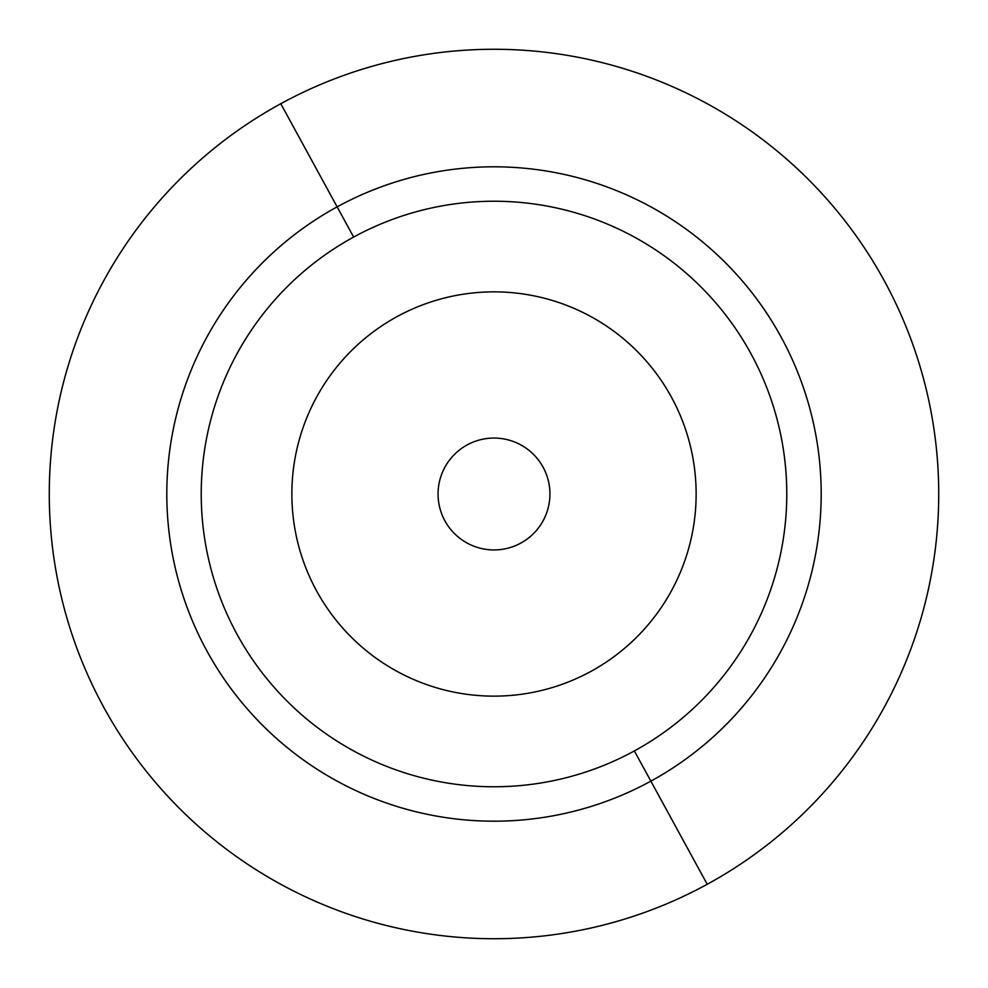 <?xml version="1.0" encoding="UTF-8"?>
<svg xmlns="http://www.w3.org/2000/svg" width="988" height="988" viewBox="0 0 988 988"><rect width="100%" height="100%" fill="white"/><g stroke="black" fill="none" stroke-linecap="round" stroke-linejoin="round"><path stroke-width="1.48" d="M444.909 467.188A55.933 55.933 0 0 1 520.812 444.909A55.933 55.933 0 0 1 543.091 520.812A55.933 55.933 0 0 0 520.812 444.909A55.933 55.933 0 0 0 444.909 467.188A55.933 55.933 0 0 0 467.188 543.091A55.933 55.933 0 0 0 543.091 520.812A55.933 55.933 0 0 1 467.188 543.091A55.933 55.933 0 0 1 444.909 467.188M397.09 316.605A202.145 202.145 0 0 1 671.395 397.09A202.145 202.145 0 0 1 590.91 671.395A202.145 202.145 0 0 1 316.605 590.91A202.145 202.145 0 0 1 397.09 316.605A202.145 202.145 0 0 0 316.605 590.91A202.145 202.145 0 0 0 590.91 671.395A202.145 202.145 0 0 0 671.395 397.09A202.145 202.145 0 0 0 397.09 316.605A202.145 202.145 0 0 1 671.395 397.09A202.145 202.145 0 0 1 590.91 671.395A202.145 202.145 0 0 1 316.605 590.91A202.145 202.145 0 0 1 397.09 316.605A202.145 202.145 0 0 0 316.605 590.91A202.145 202.145 0 0 0 590.91 671.395A202.145 202.145 0 0 0 671.395 397.09A202.145 202.145 0 0 0 397.09 316.605M280.79 103.715A444.724 444.724 0 0 0 103.715 707.21A444.724 444.724 0 0 0 707.21 884.285A444.724 444.724 0 0 0 884.285 280.79A444.724 444.724 0 0 0 280.79 103.715L337.13 206.863A327.201 327.201 0 0 0 206.863 650.87A327.201 327.201 0 0 0 650.87 781.138L707.21 884.285A444.724 444.724 0 0 1 103.715 707.21A444.724 444.724 0 0 1 280.79 103.715A444.724 444.724 0 0 1 884.285 280.79A444.724 444.724 0 0 1 707.21 884.285L650.87 781.138A327.201 327.201 0 0 0 781.138 337.13A327.201 327.201 0 0 0 337.13 206.863L280.79 103.715M650.87 781.138A327.201 327.201 0 0 1 206.863 650.87A327.201 327.201 0 0 1 337.13 206.863L353.642 237.071A292.757 292.757 0 0 0 237.071 634.358A292.757 292.757 0 0 0 634.358 750.929L650.87 781.138L634.358 750.929A292.757 292.757 0 0 0 750.929 353.642A292.757 292.757 0 0 0 353.642 237.071L337.13 206.863A327.201 327.201 0 0 1 781.138 337.13A327.201 327.201 0 0 1 650.87 781.138M353.642 237.071A292.757 292.757 0 0 1 750.929 353.642A292.757 292.757 0 0 1 634.358 750.929A292.757 292.757 0 0 1 237.071 634.358A292.757 292.757 0 0 1 353.642 237.071"/></g></svg>
